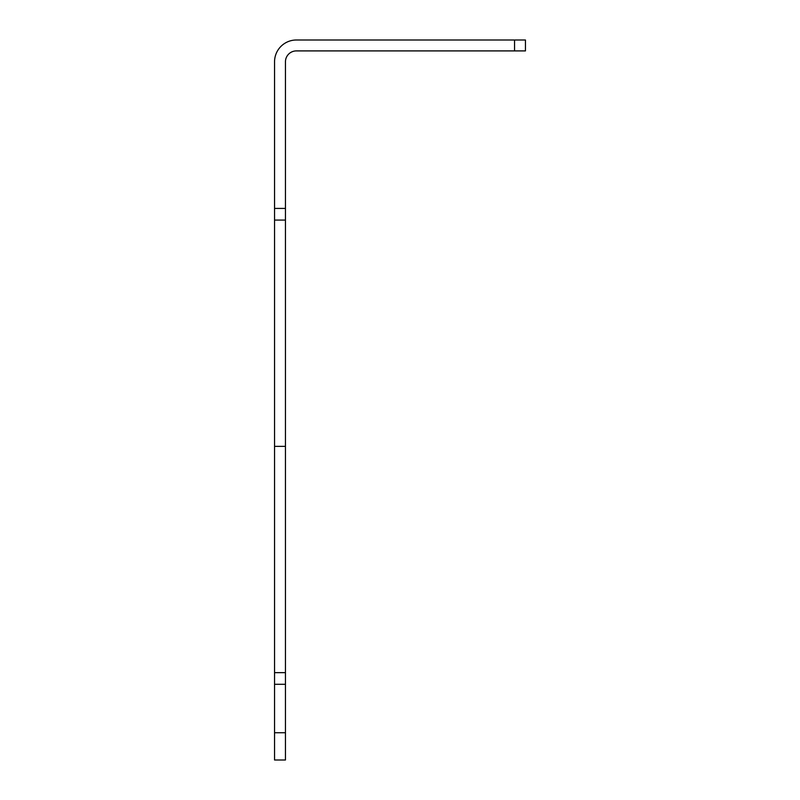 <?xml version="1.0" encoding="UTF-8"?>
<svg xmlns="http://www.w3.org/2000/svg" width="800" height="800" viewBox="0 0 800 800"><rect width="100%" height="100%" fill="white"/><g stroke="black" fill="none" stroke-linecap="round" stroke-linejoin="round"><path stroke-width="1.2" d="M514.55 50.91L514.55 40L525.45 40L525.45 50.91L296.36 50.91A10.91 10.91 0 0 0 285.45 61.82L285.45 760L274.55 760L274.55 732.73L285.45 732.73M514.55 40L296.36 40A21.82 21.82 0 0 0 274.55 61.82L274.55 208.43L285.45 208.43M285.45 684.3L274.55 684.3L274.55 732.73M274.55 684.3L274.55 672.65L285.45 672.65M285.45 220.08L274.55 220.08L274.55 672.65M274.55 220.08L274.55 208.43M274.55 446.36L285.45 446.36"/></g></svg>
